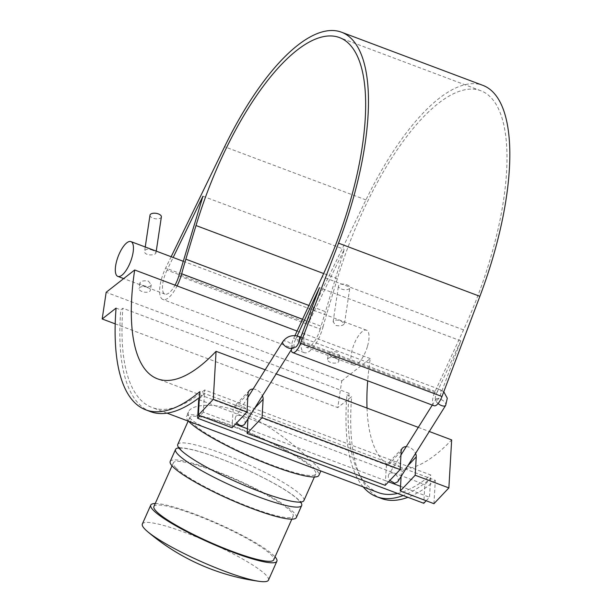 <?xml version="1.0" encoding="UTF-8"?>
<svg xmlns="http://www.w3.org/2000/svg" width="612" height="612" viewBox="0 0 612 612"><rect width="100%" height="100%" fill="white"/><g stroke="black" fill="none" stroke-linecap="round" stroke-linejoin="round"><path stroke-width="0.46" stroke-dasharray="3.06 2.29" d="M335.896 358.173A5.753 2.739 -171.5 0 0 327.497 359.443A5.753 2.739 -171.5 0 0 332.783 363A5.753 2.739 -171.5 0 0 338.872 361.141A5.753 2.739 -171.5 0 0 335.896 358.173M331.406 356.23L328.323 353.92C329.463 351.923 332.293 351.273 336.814 351.992L339.698 355.626C338.535 357.768 335.774 357.966 331.406 356.23M346.851 284.794A5.753 2.739 8.5 0 1 349.834 287.762A5.753 2.739 8.5 0 1 343.737 289.621A5.753 2.739 8.5 0 1 338.451 286.064A5.753 2.739 8.5 0 1 346.851 284.794M335.996 325.492C340.517 326.204 343.347 325.561 344.487 323.557L341.412 321.254C337.036 319.51 334.274 319.716 333.112 321.858L335.996 325.492M149.994 215.187A5.753 2.739 -171.5 0 0 155.272 218.744A5.753 2.739 -171.5 0 0 161.369 216.885M152.946 250.369C148.571 248.633 145.809 248.832 144.646 250.981C143.529 255.969 155.899 255.808 156.022 252.68L152.946 250.369M147.431 287.296A5.753 2.739 -171.5 0 0 139.031 288.566A5.753 2.739 -171.5 0 0 144.317 292.123A5.753 2.739 -171.5 0 0 150.414 290.264A5.753 2.739 -171.5 0 0 147.431 287.296M148.356 281.107L151.233 284.741C150.98 288.734 139.207 284.886 139.857 283.042C140.997 281.038 143.828 280.395 148.356 281.107M247.982 418.876L248.204 415.051A8.629 6.097 43.4 0 0 246.093 409.137A8.629 6.097 43.4 0 0 235.842 405.282A8.629 6.097 43.4 0 0 234.404 406.292A8.629 6.097 43.4 0 0 233.141 409.39L232.346 423.076L235.406 424.231M199.321 398.902L204.446 393.478L399.215 466.727A8.629 6.097 43.4 0 0 388.964 462.871A8.629 6.097 43.4 0 0 387.534 463.881A8.629 6.097 43.4 0 0 386.271 466.979L385.476 480.665L388.536 481.82M244.662 424.162C245.871 420.681 244.479 417.835 240.478 415.617C238.359 414.913 236.775 415.296 235.719 416.772C234.756 418.6 235.077 420.643 236.683 422.884M401.105 476.465L401.327 472.64A8.629 6.097 43.4 0 0 399.215 466.727L430.603 478.53L424.873 484.597L423.779 503.293M397.792 481.751C399.001 478.27 397.601 475.425 393.6 473.206C391.481 472.502 389.898 472.885 388.85 474.361C387.886 476.19 388.207 478.232 389.806 480.474M426.182 500.754L429.517 497.235L430.81 475.004L204.653 389.943L203.36 412.174L232.346 423.076L232.07 427.75M400.531 486.333L429.517 497.235M247.401 428.744L385.476 480.665L385.2 485.347M203.36 412.174L200.025 415.701M198.716 399.537L424.873 484.597M433.954 503.684L435.316 480.305L430.603 478.53A224.902 81.327 110.6 0 1 403.186 495.552M199.397 397.548A224.902 81.327 110.6 0 0 204.446 393.478L199.734 391.703M115.209 323.87L337.763 407.577L341.748 380.894L106.167 292.291M116.066 308.111L120.778 309.879L122.874 308.241L349.031 393.294L346.935 394.939L351.648 396.706L337.763 407.577M204.653 389.943A220.496 79.736 110.6 0 1 152.028 407.493A220.496 79.736 110.6 0 1 122.874 308.241M150.475 411.624A224.902 81.327 110.6 0 1 120.778 309.879M349.031 393.294A220.496 79.736 -69.4 0 0 378.185 492.553M397.586 493.44A220.496 79.736 -69.4 0 0 430.81 475.004M363.184 486.907A224.902 81.327 110.6 0 1 346.935 394.939M435.316 480.305A224.902 81.327 110.6 0 1 407.898 497.319M381.345 498.451A224.902 81.327 110.6 0 1 351.648 396.706M341.748 380.894L370.252 358.578A191.732 69.332 -69.4 0 0 367.69 380.794M367.024 408.082A191.732 69.332 -69.4 0 0 393.019 467.407A191.732 69.332 -69.4 0 0 451.664 439.913M406.223 446.645A8.629 6.097 -136.6 0 1 415.571 453.393M253.093 389.056A8.629 6.097 -136.6 0 1 262.441 395.796M265.18 369.778L276.165 373.909M418.302 427.367L429.295 431.498M370.252 358.578L297.08 331.061M178.872 275.897L320.214 329.057L344.281 249.382L308.379 323.266L167.03 270.106L173.158 257.491M202.932 196.222L344.281 249.382M302.542 319.25L323.029 326.953A24.335 8.797 110.6 0 1 304.279 352.657A24.335 8.797 110.6 0 1 307.002 321.216L365.945 199.91A197.485 71.413 110.6 0 1 482.922 85.382M434.069 405.756A11.506 4.162 110.6 0 1 435.109 391.405L463.544 329.899A191.732 69.332 -69.4 0 0 480.894 90.76A191.732 69.332 -69.4 0 0 337.365 278.69L327.198 312.334L308.922 305.464M323.029 326.953A191.732 69.332 110.6 0 1 327.198 312.334M298.702 342.59L440.051 395.75A5.753 2.081 110.6 0 0 440.143 389.607A5.753 2.081 110.6 0 0 436.608 393.202A5.753 2.081 -69.4 0 0 436.088 400.37A5.753 2.081 -69.4 0 0 440.051 395.75L460.813 340.853L436.608 393.202L295.259 340.035L297.149 335.95M320.214 329.057A18.582 6.717 110.6 0 1 306.306 347.272A18.582 6.717 110.6 0 1 308.379 323.266M294.961 335.636L293.76 338.245A11.506 4.162 -69.4 0 0 291.228 349.888M171.153 256.734L165.653 268.056A24.335 8.797 -69.4 0 0 162.93 299.498A24.335 8.797 -69.4 0 0 177.082 285.926M294.739 347.211A5.753 2.081 110.6 0 1 295.259 340.035A5.753 2.081 -69.4 0 1 298.794 336.447M167.03 270.106A18.582 6.717 -69.4 0 0 164.957 294.112A18.582 6.717 -69.4 0 0 175.032 285.154M460.813 340.853L319.464 287.694M367.407 346.537A18.582 6.717 110.6 0 1 353.422 364.997A18.582 6.717 110.6 0 1 355.495 340.983A18.582 6.717 110.6 0 1 366.504 330.205A18.582 6.717 110.6 0 1 367.407 346.537M238.91 411.647C281.16 427.643 322.593 471.416 320.918 470.812L210.038 429.31C200.69 425.83 194.279 422.387 190.822 418.991C188.328 416.504 187.555 414.125 188.504 411.853C191.235 404.631 213.381 401.801 238.91 411.647M188.626 421.263A72.476 10.917 -156 0 1 186.469 416.412A72.476 10.917 -156 0 1 257.124 435.92A72.476 10.917 -156 0 1 318.89 475.371M192.443 423.236A69.026 10.396 -156 0 1 189.621 417.82A69.026 10.396 -156 0 1 256.91 436.394A69.026 10.396 -156 0 1 315.738 473.963A69.026 10.396 -156 0 1 260.261 460.453A69.026 10.396 -156 0 1 192.443 423.236M177.778 444.411A69.026 10.396 -156 0 1 245.068 462.986A69.026 10.396 -156 0 1 303.896 500.562M178.88 447.892A69.026 10.396 -156 0 1 242.849 467.973A69.026 10.396 -156 0 1 300.576 502.077M170.197 461.456A69.026 10.396 -156 0 1 237.479 480.03A69.026 10.396 -156 0 1 296.307 517.599M176.026 468.004A65.576 9.876 -156 0 1 173.349 462.856A65.576 9.876 -156 0 1 237.272 480.504A65.576 9.876 -156 0 1 293.156 516.199A65.576 9.876 -156 0 1 240.455 503.362A65.576 9.876 -156 0 1 176.026 468.004M153.918 506.491A65.576 9.876 -156 0 1 217.841 524.14A65.576 9.876 -156 0 1 273.725 559.835M155.241 503.523A69.026 10.396 -156 0 1 218.056 523.665A69.026 10.396 -156 0 1 275.048 556.866M142.351 523.994A69.026 10.396 -156 0 1 209.633 542.569A69.026 10.396 -156 0 1 268.461 580.145M407.776 465.831L401.327 472.64M401.181 451.212L386.271 466.979M248.059 393.623L233.141 409.39M254.646 408.235L248.204 415.051M438.085 403.545A5.753 2.624 -147.9 0 1 435.943 399.238A5.753 2.624 -147.9 0 1 442.208 400.072A5.753 2.624 -147.9 0 1 445.689 405.351M292.559 347.754A5.753 2.624 32.1 0 0 286.982 341.427A5.753 2.624 32.1 0 0 282.813 341.649M337.365 278.69L323.664 273.541M307.002 321.216L165.653 268.056M365.945 199.91L224.596 146.75M435.109 391.405L293.76 338.245M463.544 329.899L322.203 276.739M338.872 361.141L339.698 355.626M327.497 359.443L328.323 353.92M344.487 323.557L349.834 287.762M333.112 321.858L338.451 286.064M145.243 246.988L144.646 250.981M156.251 251.134L156.022 252.68M139.857 283.042L139.031 288.566M151.233 284.741L150.414 290.264M167.03 413.138L152.028 407.493M402.444 448.114L387.534 463.881M249.321 390.525L234.404 406.292M393.019 467.407L157.445 378.805M436.088 400.37L435.943 399.238L432.279 405.083M400.959 455.037L388.85 474.361M247.837 397.448L235.719 416.772M300.752 337.181L440.143 389.607L443.776 391.772M480.894 90.76L339.545 37.6M304.279 352.657L162.93 299.498M366.504 330.205L183.279 261.293M353.422 364.997L306.306 347.272M164.957 294.112L123.678 278.59M188.504 411.853L186.469 416.412M189.621 417.82L188.167 421.087M315.738 473.963L314.384 477.008M181.443 450.378L179.285 447.533L178.888 448.435L179.798 448.198C182.399 447.793 187.532 448.558 195.19 450.486C208.883 454.127 225.117 460.125 243.905 468.486C257.904 474.782 270.137 481.032 280.625 487.244C291.174 493.632 297.524 498.39 299.681 501.526L300.171 502.429L300.568 501.534L299.574 501.779C296.789 502.169 291.35 501.32 283.257 499.216C269.311 495.399 252.986 489.302 234.281 480.91C207.85 468.708 190.24 458.533 181.443 450.378M173.349 462.856L172.026 465.824M293.156 516.199L291.832 519.167"/><path stroke-width="0.92" d="M156.251 251.134L161.369 216.885A5.753 2.739 -171.5 0 0 158.386 213.917A5.753 2.739 -171.5 0 0 149.994 215.187L145.243 246.988M235.406 424.231L247.401 428.744L247.982 418.876M236.683 422.884C239.774 426.051 242.436 426.48 244.662 424.162L292.559 347.754A5.753 2.624 32.1 0 1 285.873 346.652A5.753 2.624 32.1 0 1 282.813 341.649L247.837 397.448M388.536 481.82L400.531 486.333L401.105 476.465M389.806 480.474L394.771 483.266L397.792 481.751L445.689 405.351A5.753 2.624 -147.9 0 1 443.868 406.07A5.753 2.624 -147.9 0 1 443.195 406.016A5.753 2.624 -147.9 0 1 438.085 403.545M200.025 415.701L197.622 418.241L423.779 503.293L426.182 500.754M197.622 418.241L198.716 399.537L199.321 398.902M406.223 446.645A8.629 6.097 -136.6 0 0 402.444 448.114A8.629 6.097 -136.6 0 0 401.181 451.212L400.118 469.58L385.2 485.347L247.133 433.418L247.401 428.744M429.295 431.498L451.664 439.913L448.871 487.917L433.954 503.684L400.256 491.008L400.531 486.333M253.093 389.056A8.629 6.097 -136.6 0 0 249.321 390.525A8.629 6.097 -136.6 0 0 248.059 393.623L246.988 411.991L232.07 427.75L198.38 415.081L199.734 391.703A224.902 81.327 110.6 0 1 145.763 409.849A224.902 81.327 110.6 0 1 116.066 308.111L102.181 318.974L106.167 292.291L134.678 269.976L297.08 331.061M115.209 323.87L102.181 318.974M199.397 397.548A224.902 81.327 110.6 0 1 150.475 411.624L145.763 409.849M167.03 413.138L378.185 492.553A220.496 79.736 -69.4 0 0 397.586 493.44M403.186 495.552A224.902 81.327 110.6 0 1 376.632 496.684A224.902 81.327 110.6 0 1 363.184 486.907M407.898 497.319A224.902 81.327 110.6 0 1 381.345 498.451L376.632 496.684M367.69 380.794A191.732 69.332 -69.4 0 0 367.024 408.082M415.571 453.393A8.629 6.097 -136.6 0 1 416.244 456.881L415.173 475.241L400.256 491.008M262.441 395.796A8.629 6.097 -136.6 0 1 263.114 399.284L262.043 417.652L247.133 433.418M246.988 411.991L213.29 399.315L198.38 415.081M448.871 487.917L415.173 475.241M213.29 399.315L216.082 351.319L265.18 369.778M276.165 373.909L418.302 427.367M400.118 469.58L262.043 417.652M216.082 351.319A191.732 69.332 110.6 0 1 157.445 378.805A191.732 69.332 110.6 0 1 134.678 269.976M173.158 257.491L202.932 196.222L178.872 275.897A18.582 6.717 -69.4 0 1 175.032 285.154M341.572 32.222L482.922 85.382A197.485 71.413 110.6 0 1 479.884 296.33L441.986 396.507A11.506 4.162 110.6 0 1 434.069 405.756L292.72 352.596A11.506 4.162 -69.4 0 0 300.637 343.347L338.535 243.171A197.485 71.413 -69.4 0 0 341.572 32.222A197.485 71.413 -69.4 0 0 224.596 146.75L171.153 256.734M308.922 305.464L185.849 259.174L196.016 225.53A191.732 69.332 110.6 0 1 339.545 37.6A191.732 69.332 110.6 0 1 322.203 276.739L294.961 335.636M291.228 349.888A11.506 4.162 -69.4 0 0 292.72 352.596M177.082 285.926A24.335 8.797 -69.4 0 0 181.68 273.793L302.542 319.25M185.849 259.174A191.732 69.332 -69.4 0 0 181.68 273.793M297.149 335.95L319.464 287.694L298.702 342.59A5.753 2.081 110.6 0 1 294.739 347.211L292.559 347.754M119.914 252.381A18.582 6.717 -69.4 0 0 117.841 276.394A18.582 6.717 -69.4 0 0 130.67 261.362A18.582 6.717 -69.4 0 0 130.922 241.602A18.582 6.717 -69.4 0 0 119.914 252.381M320.183 470.735L210.038 429.31M320.841 470.988L318.89 475.371A72.476 10.917 -156 0 1 260.643 461.18A72.476 10.917 -156 0 1 189.437 422.104A72.476 10.917 -156 0 1 188.626 421.263M314.384 477.008L303.896 500.562A69.026 10.396 -156 0 1 248.418 487.053A69.026 10.396 -156 0 1 180.601 449.835A69.026 10.396 -156 0 1 177.778 444.411L188.167 421.087M300.576 502.077A69.026 10.396 -156 0 1 301.67 505.55A69.026 10.396 -156 0 1 246.2 492.04A69.026 10.396 -156 0 1 178.383 454.823A69.026 10.396 -156 0 1 175.56 449.399A69.026 10.396 -156 0 1 178.88 447.892M301.67 505.55L296.307 517.599A69.026 10.396 -156 0 1 240.837 504.089A69.026 10.396 -156 0 1 173.02 466.872A69.026 10.396 -156 0 1 170.197 461.456L175.56 449.399M291.832 519.167L273.725 559.835A65.576 9.876 -156 0 1 221.024 546.998A65.576 9.876 -156 0 1 156.603 511.64A65.576 9.876 -156 0 1 153.918 506.491L172.026 465.824M275.048 556.866A69.026 10.396 -156 0 1 276.876 561.242A69.026 10.396 -156 0 1 221.406 547.725A69.026 10.396 -156 0 1 153.589 510.507A69.026 10.396 -156 0 1 150.766 505.091A69.026 10.396 -156 0 1 155.241 503.523M276.876 561.242L268.461 580.145A69.026 10.396 -156 0 1 259.664 581.4A69.026 10.396 -156 0 1 201.164 561.571A69.026 10.396 -156 0 1 147.293 531.369A69.026 10.396 -156 0 1 145.174 529.418A69.026 10.396 -156 0 1 142.351 523.994L150.766 505.091M416.244 456.881L407.776 465.831M263.114 399.284L254.646 408.235M298.702 342.59A5.753 2.081 -69.4 0 0 298.794 336.447C292.207 334.527 286.883 336.256 282.813 341.649M323.664 273.541L196.016 225.53M479.884 296.33L338.535 243.171M441.986 396.507L300.637 343.347M432.279 405.083L400.959 455.037M443.776 391.772L447.28 398.19L445.689 405.351M300.752 337.181L298.794 336.447M183.279 261.293L130.922 241.602M123.678 278.59L117.841 276.394M179.285 447.533L178.888 448.435M300.171 502.429L300.568 501.534M147.285 531.361A216.939 216.939 0 0 0 259.664 581.4"/></g></svg>
